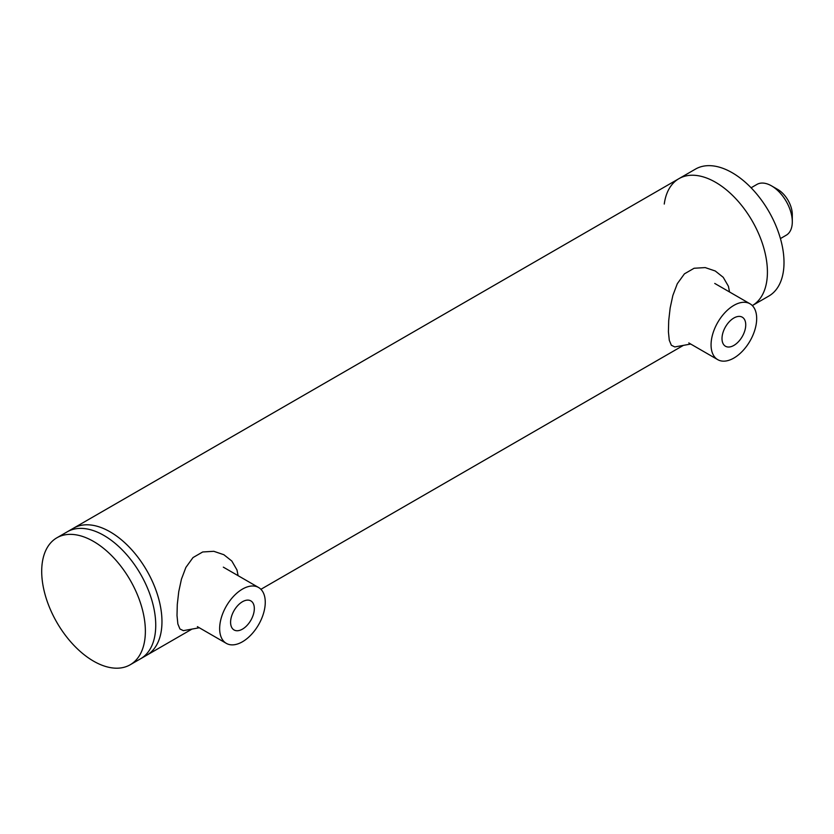 <?xml version="1.0" encoding="UTF-8"?>
<svg xmlns="http://www.w3.org/2000/svg" width="834" height="834" viewBox="0 0 834 834"><rect width="100%" height="100%" fill="white"/><g stroke="black" fill="none" stroke-linecap="round" stroke-linejoin="round"><path stroke-width="1.25" d="M161.963 621.632A73.309 42.325 -120 0 0 129.958 547.855A73.309 42.325 -120 0 0 73.475 528.224A73.309 42.325 -120 0 1 146.784 570.539A73.309 42.325 -120 0 1 146.784 655.19A73.309 42.325 -120 0 0 161.963 621.632M56.879 537.794A73.309 42.325 60 0 1 130.187 580.12A73.309 42.325 60 0 1 130.187 664.771A73.309 42.325 60 0 1 73.705 645.13A73.309 42.325 60 0 1 41.7 571.353A73.309 42.325 60 0 1 56.879 537.794L67.252 531.811A73.309 42.325 60 0 1 103.906 535.438A73.309 42.325 60 0 1 155.739 625.229A73.309 42.325 60 0 1 140.56 658.787L191.757 629.222M199.305 627.762L183.365 630.65L179.935 628.972L177.861 623.957L177.006 615.502L177.288 604.441L178.747 591.671L181.437 579.203L185.878 567.422L193.008 557.571L202.693 551.972L213.796 551.305L223.856 554.714L231.821 561.032L236.981 569.976L238.107 575.679M197.377 626.647L226.327 643.368A32.255 18.619 -60 0 1 221.385 617.525A32.255 18.619 -60 0 1 242.454 589.096A32.255 18.619 -60 0 1 258.582 587.501A32.255 18.619 -60 0 1 258.582 624.739A32.255 18.619 -60 0 1 226.327 643.368M690.719 344.046L674.789 346.934L671.349 345.255L669.275 340.241L668.42 331.786L668.701 320.736L670.161 307.954L672.85 295.486L677.302 283.706L684.422 273.854L694.107 268.256L705.21 267.589L715.27 270.998L723.234 277.315L728.405 286.26L729.531 291.963M688.79 342.93L717.74 359.652A32.255 18.619 -60 0 1 712.799 333.808A32.255 18.619 -60 0 1 733.868 305.38A32.255 18.619 -60 0 1 749.995 303.784A32.255 18.619 -60 0 1 749.995 341.033A32.255 18.619 -60 0 1 717.74 359.652M230.591 622.279A16.784 9.685 -60 0 1 237.909 605.401A16.784 9.685 -60 0 1 250.846 600.897A16.784 9.685 -60 0 1 250.846 620.277A16.784 9.685 -60 0 1 234.062 629.962A16.784 9.685 -60 0 1 230.591 622.279M752.32 305.588A73.309 42.325 -120 0 0 752.195 220.916A73.309 42.325 -120 0 0 678.928 178.664L695.514 169.083A73.309 42.325 -120 0 1 768.823 211.409A73.309 42.325 -120 0 1 768.823 296.06L752.32 305.588A73.309 42.325 -120 0 0 752.195 220.916A73.309 42.325 -120 0 0 678.928 178.664L67.252 531.811A73.309 42.325 60 0 1 103.906 535.438A73.309 42.325 60 0 1 155.739 625.229L155.739 625.229A73.309 42.325 60 0 1 140.56 658.787L130.187 664.771M678.928 178.664A73.309 42.325 -120 0 0 664.26 204.059M792.3 221.802L792.3 214.619A20.527 11.853 -120 0 0 777.788 189.474L771.565 185.888A29.326 16.93 60 0 1 792.3 221.802A29.326 16.93 60 0 1 786.222 235.219L780.426 238.576M751.1 187.786L756.907 184.429A29.326 16.93 60 0 1 771.565 185.888M722.004 338.562A16.784 9.685 -60 0 1 729.323 321.684A16.784 9.685 -60 0 1 742.26 317.181A16.784 9.685 -60 0 1 742.26 336.561A16.784 9.685 -60 0 1 725.476 346.246A16.784 9.685 -60 0 1 722.004 338.562M258.582 587.501L223.335 567.151M683.171 345.505L260.906 589.304M749.995 303.784L714.748 283.435"/></g></svg>
